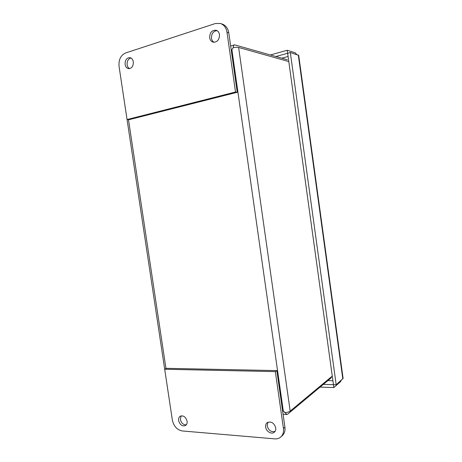 <?xml version="1.0" encoding="UTF-8"?>
<svg xmlns="http://www.w3.org/2000/svg" width="462" height="462" viewBox="0 0 462 462"><rect width="100%" height="100%" fill="white"/><g stroke="black" fill="none" stroke-linecap="round" stroke-linejoin="round"><path stroke-width="0.69" d="M287.676 53.269L275.935 56.497M333.466 384.696L287.653 53.274L290.327 52.529L336.192 384.782L323.319 384.396M296.737 54.528L295.23 52.789L287.202 50.254L287.618 53.251M287.202 50.254L270.501 54.949M343.099 378.378L336.192 384.782M298.7 55.353L290.327 52.529M320.091 387.098L333.835 387.572L333.443 384.725M341.239 380.353L340.511 381.699L333.835 387.572M217.053 30.631C213.271 31.127 211.417 33.674 211.492 38.265C211.798 40.142 212.647 41.488 214.033 42.308M209.661 37.745C209.748 32.502 211.919 30.001 216.176 30.244C217.989 30.896 219.092 32.357 219.496 34.638C219.415 39.819 217.279 42.331 213.097 42.169C211.221 41.551 210.077 40.073 209.661 37.745M130.971 58.004C128.205 58.841 126.929 61.105 127.137 64.796C127.448 66.62 128.251 67.908 129.545 68.653M125.104 64.432C125.011 60.02 126.64 57.75 129.984 57.64C131.762 58.102 132.877 59.506 133.316 61.844C133.408 66.222 131.809 68.492 128.511 68.647C126.692 68.209 125.56 66.799 125.104 64.432M215.315 23.533L125.525 53.003C120.698 55.278 118.538 59.725 119.046 66.349L127.062 119.548L235.51 92.002L226.998 32.271C226.213 27.772 224.041 24.85 220.49 23.504L215.315 23.533M235.51 92.002L237.237 92.279L228.777 32.825C227.997 28.349 225.831 25.439 222.291 24.099L220.49 23.504M127.062 119.548L129.065 119.675L237.237 92.279M181.156 415.829L180.371 419.461C181.347 423.157 183.339 424.942 186.342 424.803M187.087 421.217C187.318 423.186 186.815 424.624 185.568 425.537C182.282 426.617 179.966 424.965 178.615 420.582C178.378 418.578 178.898 417.128 180.186 416.222C183.443 415.194 185.747 416.863 187.087 421.217M267.943 422.204L267.169 425.854C268.543 430.417 271.159 432.276 275.023 431.439M275.739 427.864C275.958 429.7 275.496 431.144 274.359 432.184C271.644 434.754 266.106 431.491 265.644 427.107C265.419 425.219 265.904 423.758 267.105 422.713C271.102 421.015 273.978 422.73 275.739 427.864M182.253 430.954L274.798 438.865C277.131 439.044 279.117 438.421 280.763 437C282.981 434.915 283.87 432.062 283.437 428.441L275.34 371.621L164.691 369.242L172.361 420.114C173.77 426.287 177.067 429.903 182.253 430.954M280.763 437L282.242 435.689C284.448 433.61 285.337 430.769 284.904 427.165L276.853 370.605L166.505 368.335L164.691 369.242M275.34 371.621L276.853 370.605M281.849 58.183L288.092 56.468M332.917 380.717L327.899 380.572M231.208 49.908L231.895 49.705L283.304 411.053L286.862 414.529L287.635 414.206L331.398 377.65M332.276 376.08L290.176 411.111L238.623 47.447L288.796 61.55M282.605 411.013L283.304 411.053L285.146 412.63C287.41 412.427 289.085 411.919 290.176 411.111M233.298 47.626L233.223 47.603C233.316 46.004 233.766 45.085 234.581 44.843L287.428 59.777M238.623 47.447C237.341 47.147 235.551 47.211 233.258 47.632L231.895 49.705L233.223 47.603M121.275 81.162L170.172 405.601M298.29 55.013L342.827 378.961M226.998 32.271L228.777 32.825M284.904 427.165L283.437 428.441M165.985 368.595L128.488 119.635M343.11 378.465L298.689 55.29M230.653 46.021L234.442 44.883M286.683 414.518L283.073 414.298"/></g></svg>
